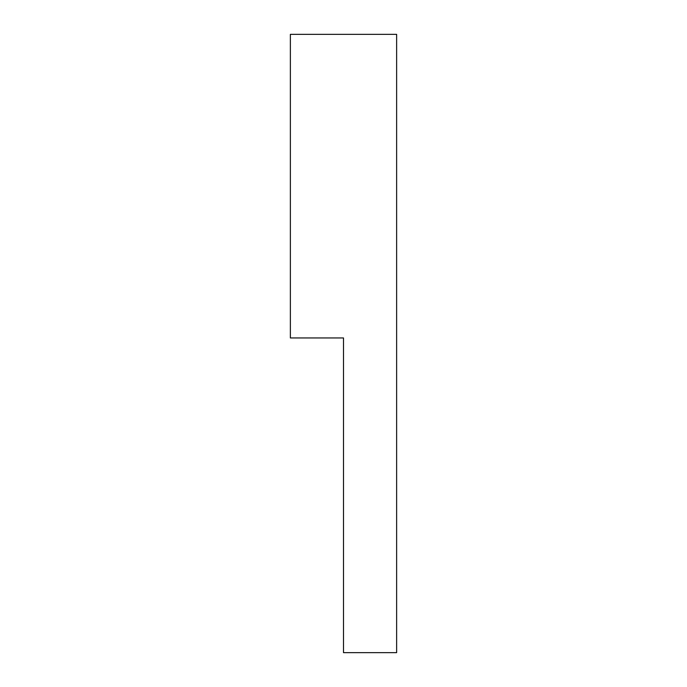 <?xml version="1.0" encoding="UTF-8"?>
<svg xmlns="http://www.w3.org/2000/svg" width="687" height="687" viewBox="0 0 687 687"><rect width="100%" height="100%" fill="white"/><g stroke="black" fill="none" stroke-linecap="round" stroke-linejoin="round"><path stroke-width="1.03" d="M396.631 652.65L343.5 652.65L343.5 337.952L290.369 337.952L290.369 34.35L396.631 34.35L396.631 652.65"/></g></svg>

